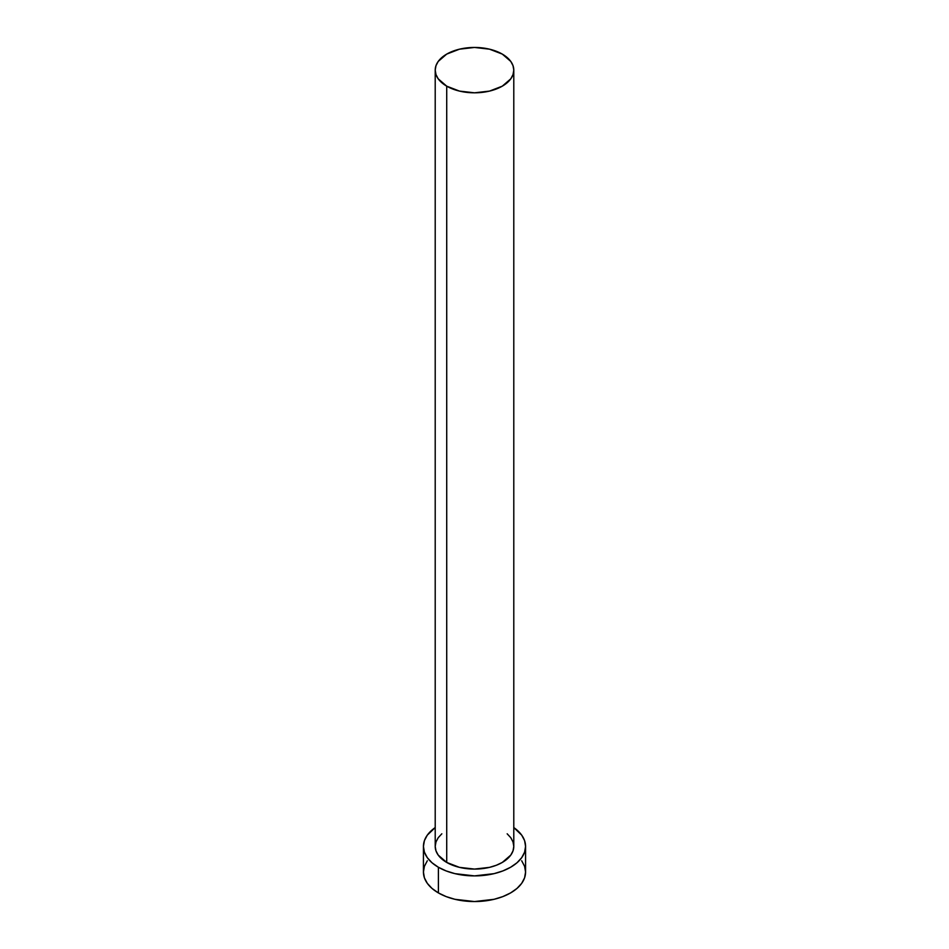 <?xml version="1.0" encoding="UTF-8"?>
<svg xmlns="http://www.w3.org/2000/svg" width="949" height="949" viewBox="0 0 949 949"><rect width="100%" height="100%" fill="white"/><g stroke="black" fill="none" stroke-linecap="round" stroke-linejoin="round"><path stroke-width="1.42" d="M435.211 70.131L435.971 74.556L438.201 78.814L446.718 86.169L459.47 91.092L474.5 92.812L489.53 91.092L502.282 86.169L510.799 78.814L513.029 74.556L513.789 70.131L513.029 65.706L510.799 61.448L502.282 54.093L489.53 49.182L474.5 47.45L459.47 49.182L446.718 54.093L438.201 61.448L435.971 65.706L435.211 70.131L435.211 846.401A39.289 22.681 0 0 0 446.718 862.439L446.718 86.169A39.289 22.681 180 0 1 435.211 70.131A39.289 22.681 180 0 1 459.47 49.182A39.289 22.681 180 0 1 502.282 54.093A39.289 22.681 180 0 1 513.789 70.131A39.289 22.681 180 0 1 489.53 91.092A39.289 22.681 180 0 1 446.718 86.169L446.718 862.439A39.289 22.681 0 0 0 489.53 867.362A39.289 22.681 0 0 0 513.789 846.401L513.029 850.826L510.799 855.085L502.282 862.439L496.327 865.263L489.53 867.362L474.5 869.082L459.47 867.362L446.718 862.439L438.201 855.085L435.971 850.826L435.211 846.401L435.971 841.977L438.201 837.718L441.831 833.803M427.311 860.779L424.405 866.307L423.432 872.06A51.068 29.49 0 0 0 438.391 892.914L438.391 867.256L446.125 870.921L454.951 873.649L474.5 875.891L494.049 873.649L502.875 870.921L510.609 867.256L516.968 862.783L521.689 857.682L524.595 852.155L525.568 846.401L524.595 840.648L521.689 835.12L513.789 827.564A51.068 29.49 180 0 1 525.568 846.401A51.068 29.49 180 0 1 494.049 873.649A51.068 29.49 180 0 1 438.391 867.256L438.391 892.914A51.068 29.49 0 0 0 494.049 899.308A51.068 29.49 0 0 0 525.568 872.06L524.595 866.307L521.689 860.779M438.391 867.256A51.068 29.49 180 0 1 423.432 846.401A51.068 29.49 180 0 1 435.211 827.564L427.311 835.12L424.405 840.648L423.432 846.401L424.405 852.155L427.311 857.682L432.032 862.783L438.391 867.256M507.169 833.803L510.799 837.718L513.029 841.977L513.789 846.401L513.789 70.131M423.432 846.401L423.432 872.06L424.405 877.813L427.311 883.353L432.032 888.442L438.391 892.914L446.125 896.58L454.951 899.308L474.5 901.55L494.049 899.308L502.875 896.58L510.609 892.914L516.968 888.442L521.689 883.353L524.595 877.813L525.568 872.06L525.568 846.401"/></g></svg>
